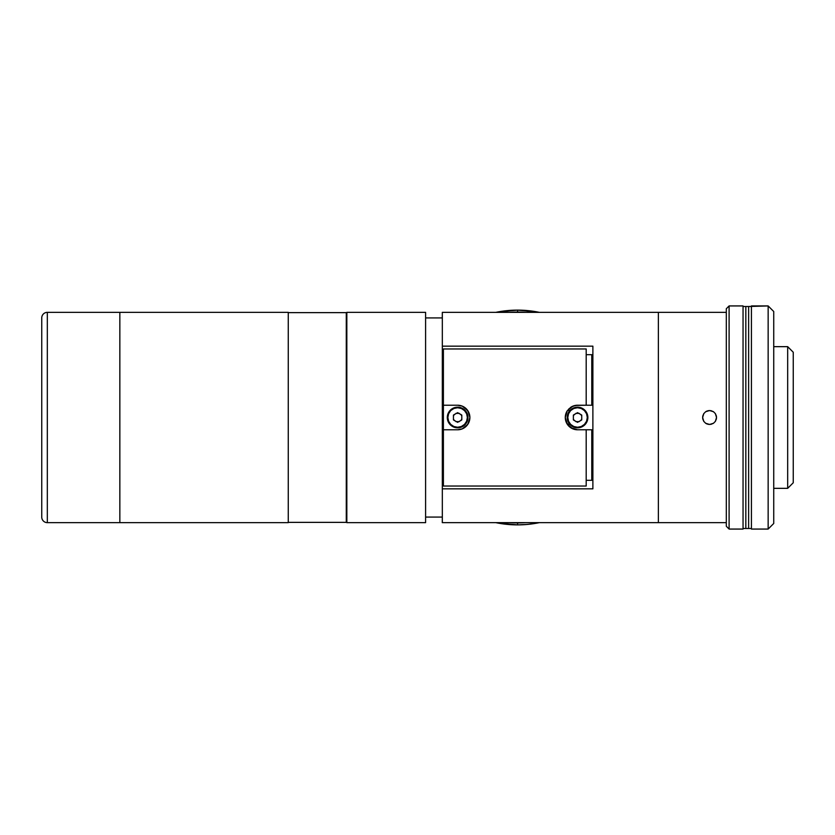 <?xml version="1.0" encoding="UTF-8"?>
<svg xmlns="http://www.w3.org/2000/svg" width="835" height="835" viewBox="0 0 835 835"><rect width="100%" height="100%" fill="white"/><g stroke="black" fill="none" stroke-linecap="round" stroke-linejoin="round"><path stroke-width="1.25" d="M119.843 522.647L288.263 522.647L288.263 312.353L119.843 312.353L119.843 522.647L119.843 312.353L288.263 312.353L288.263 522.647L119.843 522.647L119.843 312.353L47.324 312.353A5.574 5.574 0 0 0 41.75 317.926L41.75 517.074A5.574 5.574 0 0 0 47.324 522.647L47.324 312.353L47.324 522.647L119.843 522.647L47.324 522.647A5.574 5.574 0 0 1 41.75 517.074M592.881 346.17L592.881 488.83L442.331 488.83L442.331 312.353L442.331 346.17L592.881 346.17L592.881 488.83L442.331 488.83L442.331 346.17L592.881 346.17M442.331 522.647L442.331 488.83L442.331 522.647L658.377 522.647L658.377 312.353L442.331 312.353L658.377 312.353L658.377 522.647L442.279 522.647L442.331 517.074M442.331 312.353L442.279 317.926L425.599 317.926L442.331 317.926M425.547 522.647L346.838 522.647L346.838 312.353L425.547 312.353L346.838 312.353L346.838 522.647L425.599 522.647L425.599 312.353L425.599 522.647M425.599 517.074L442.279 517.074L425.599 517.074M568.896 426.205L568.896 423.136M568.896 411.864L568.896 408.795M573.363 419.055L574.386 420.652M575.837 421.623L579.25 421.623M580.701 420.652L581.734 419.055M581.734 415.945L580.701 414.348M579.25 413.377L575.837 413.377M574.386 414.348L573.363 415.945M453.436 419.055L454.459 420.652M455.91 421.623L459.323 421.623M460.774 420.652L461.797 419.055M461.797 415.945L460.774 414.348M459.323 413.377L455.91 413.377M454.459 414.348L453.436 415.945M586.191 480.313L591.775 480.313L591.775 429.774L577.549 429.774L572.852 428.835L567.351 424.326L565.274 417.5A12.274 12.274 0 0 0 577.549 429.774L570.733 427.708L566.213 422.207L565.274 417.5L567.341 410.684A12.274 12.274 0 0 0 565.274 417.5L567.341 410.684L572.852 406.165A12.274 12.274 0 0 0 570.733 407.292M577.549 429.774L586.191 429.774L586.191 486.033L443.395 486.033L443.395 429.774L457.622 429.774A12.274 12.274 0 0 0 469.886 417.521L467.819 424.326L462.319 428.835L457.622 429.774L443.395 429.774L443.395 405.226L457.622 405.226L462.319 406.165L467.819 410.684L469.886 417.5A12.274 12.274 0 0 0 457.632 405.226L443.395 405.226L443.395 348.967L443.395 486.033L586.191 486.033L586.191 429.774L591.775 429.774M458.77 405.278L462.319 406.165L466.295 408.826L468.957 412.803L469.886 417.5L468.957 422.197L466.295 426.174L462.319 428.835L457.622 429.774M465.617 408.2L468.957 412.803M469.834 416.341L469.886 417.5M469.374 421.017L468.957 422.197M468.414 423.335L467.819 424.316M591.775 405.226L586.191 405.226L591.775 405.226L591.775 354.687L586.191 354.687M577.538 405.226A12.274 12.274 0 0 0 572.852 406.165L577.549 405.226L586.191 405.226L575.158 405.466L570.722 407.303L567.341 410.684M586.191 405.226L586.191 348.967L443.395 348.967L586.191 348.967L586.191 405.226M462.319 428.835L460.012 429.534M466.295 426.174L464.437 427.708M462.319 406.165L464.437 407.303M457.622 405.226L460.022 405.466M457.622 427.823A10.323 10.323 0 0 0 467.934 417.5A10.323 10.323 0 0 0 457.622 407.177L457.622 407.741A9.759 9.759 0 0 1 467.381 417.5A9.759 9.759 0 0 1 457.622 427.259L457.622 427.823A10.323 10.323 0 0 1 447.299 417.5A10.323 10.323 0 0 1 457.622 407.177A10.323 10.323 0 0 1 467.934 417.5A10.323 10.323 0 0 1 457.622 427.823L457.622 427.259A9.759 9.759 0 0 1 447.852 417.5A9.759 9.759 0 0 1 457.622 407.741L457.622 407.177A10.323 10.323 0 0 0 447.299 417.5A10.323 10.323 0 0 0 457.622 427.823M461.797 415.089L457.622 412.667L461.797 415.089L461.797 419.911L461.797 415.089L457.622 412.667L453.436 415.089L453.436 419.911L457.622 422.333L461.797 419.911L457.622 422.333L453.436 419.911L453.436 415.089L457.622 412.667L453.436 415.089L453.436 419.911L457.622 422.333L461.797 419.911L461.797 415.089M457.622 427.259L453.885 426.518L450.712 424.399L448.604 421.237L447.852 417.5L448.604 413.763L450.712 410.601L453.885 408.482L457.622 407.741L461.348 408.482L464.521 410.601L466.64 413.763L467.381 417.5L466.64 421.237L464.521 424.399L461.348 426.518L457.622 427.259M577.549 427.823A10.323 10.323 0 0 0 587.861 417.5A10.323 10.323 0 0 0 577.549 407.177L577.549 407.741A9.759 9.759 0 0 1 587.308 417.5A9.759 9.759 0 0 1 577.549 427.259L577.549 427.823A10.323 10.323 0 0 1 567.226 417.5A10.323 10.323 0 0 1 577.549 407.177A10.323 10.323 0 0 1 587.861 417.5A10.323 10.323 0 0 1 577.549 427.823L577.549 427.259A9.759 9.759 0 0 1 567.79 417.5A9.759 9.759 0 0 1 577.549 407.741L577.549 407.177A10.323 10.323 0 0 0 567.226 417.5A10.323 10.323 0 0 0 577.549 427.823M581.734 415.089L577.549 412.667L581.734 415.089L581.734 419.911L581.734 415.089L577.549 412.667L573.363 415.089L573.363 419.911L577.549 422.333L581.734 419.911L577.549 422.333L573.363 419.911L573.363 415.089L577.549 412.667L573.363 415.089L573.363 419.911L577.549 422.333L581.734 419.911L581.734 415.089M577.549 427.259L573.812 426.518L570.639 424.399L568.531 421.237L567.79 417.5L568.531 413.763L570.639 410.601L573.812 408.482L577.549 407.741L581.285 408.482L584.448 410.601L586.567 413.763L587.308 417.5L586.567 421.237L584.448 424.399L581.285 426.518L577.549 427.259M658.377 522.647L726.314 522.647L658.377 522.647L658.377 312.353L658.377 522.647M726.314 312.353L658.377 312.353L726.314 312.353M710.95 424.337L708.216 424.337L705.711 423.303L703.78 421.372L702.736 418.857L702.736 416.143L703.78 413.628L705.7 411.707L708.216 410.663L710.94 410.663L713.455 411.697L715.376 413.628L716.42 416.133L716.42 418.857L715.376 421.372L713.455 423.293L710.95 424.337M706.911 423.94L709.583 424.472L705.648 423.261M705.794 423.355L706.89 423.93M703.728 413.711L702.611 417.5L703.728 421.299M703.822 421.435L702.611 417.5L703.822 413.565M706.901 411.06L705.784 411.655M705.648 411.738L709.583 410.528L706.911 411.06M713.372 411.645L709.583 410.528L713.518 411.749M715.438 421.278L716.555 417.49L715.428 413.701M715.334 413.555L716.555 417.49L715.334 421.435M713.518 423.251L709.583 424.472L713.382 423.345M743.046 529.066L729.101 529.066L726.314 526.269L729.101 529.066L729.101 305.934L743.046 305.934L729.101 305.934L726.314 308.731L729.101 305.934L729.101 529.066L743.046 529.066L743.046 305.934L743.046 529.066M787.676 488.339L773.732 488.339L787.676 488.339L793.25 482.766L787.676 488.339L787.676 346.661L793.25 352.234L787.676 346.661L787.676 488.339M773.732 346.661L787.676 346.661L773.732 346.661M793.25 482.766L793.25 352.234L793.25 482.766M726.314 308.731L726.314 526.269L726.314 308.731M751.416 528.503L748.63 528.503L751.416 528.503L751.416 529.066L768.148 529.066L773.732 523.482L773.732 311.518L768.148 305.934L768.148 529.066L768.148 305.934L751.416 305.934L751.416 529.066L768.148 529.066L773.732 523.482L773.732 311.518L768.148 305.934L748.63 306.497L751.416 306.497L751.416 528.524M748.63 306.497L748.63 528.503L748.63 306.497L743.046 306.497L745.832 306.497L745.832 528.503L745.832 306.497L748.63 306.497M743.046 528.503L745.832 528.503L743.046 528.503M745.832 528.503L748.63 528.503L745.832 528.503M41.75 516.594L41.75 317.926A5.574 5.574 0 0 1 47.324 312.353L119.843 312.353M497.524 522.992L517.585 524.881L517.585 522.929A105.429 105.429 0 0 1 509.914 522.647L517.585 522.929L517.585 524.881A107.381 107.381 0 0 1 495.802 522.647A107.381 107.381 0 0 0 539.358 522.647A107.381 107.381 0 0 1 517.585 524.881L528.106 524.359L539.358 522.647M538.011 312.081L517.585 310.119A107.381 107.381 0 0 0 495.802 312.353A107.381 107.381 0 0 1 539.358 312.353A107.381 107.381 0 0 0 517.585 310.119L517.585 312.071L517.585 310.119L497.963 311.935M509.914 312.353A105.429 105.429 0 0 1 525.246 312.353L509.914 312.353M525.246 522.647A105.429 105.429 0 0 1 517.585 522.929L525.246 522.647M531.123 524.025L524.276 524.672M519.735 524.86L512.575 524.766M508.358 524.484L500.217 523.462M531.217 310.996L527.845 310.61M517.439 310.119L499.988 311.57L517.439 310.119M288.263 522.366L346.274 522.366L346.274 312.634L288.263 312.634L346.274 312.634L346.274 522.366L288.263 522.366"/></g></svg>
